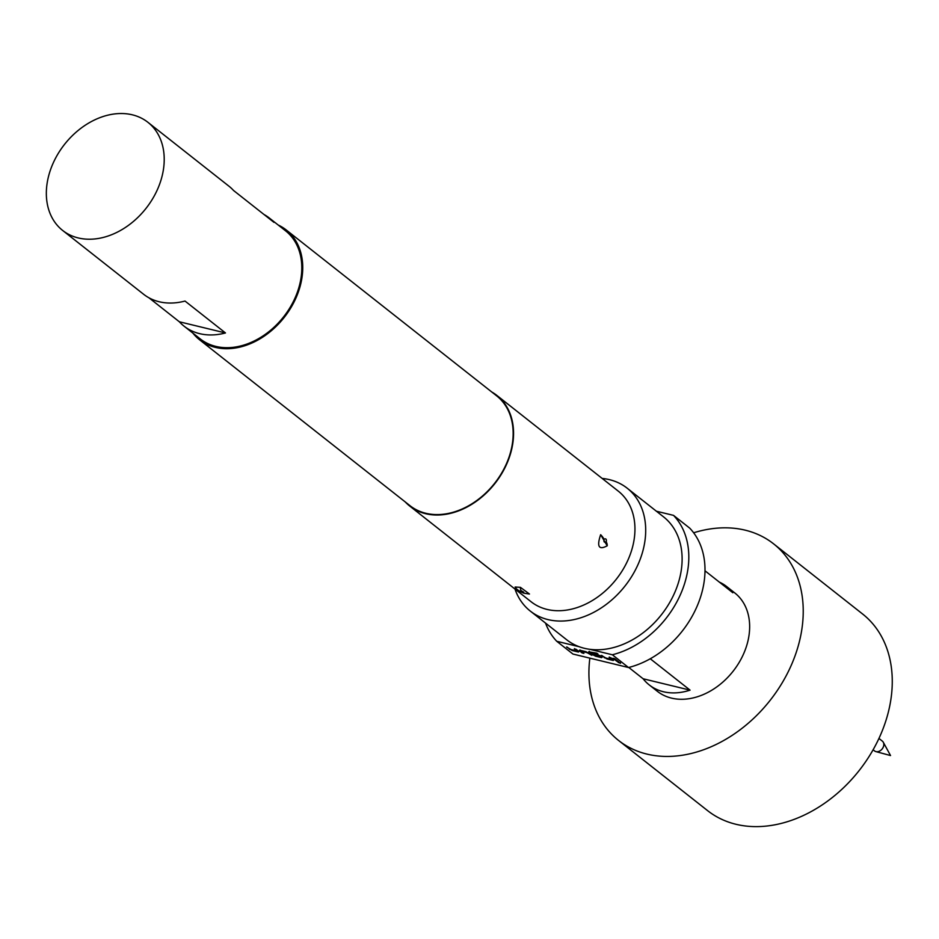 <?xml version="1.0" encoding="UTF-8"?>
<svg xmlns="http://www.w3.org/2000/svg" width="939" height="939" viewBox="0 0 939 939"><rect width="100%" height="100%" fill="white"/><g stroke="black" fill="none" stroke-linecap="round" stroke-linejoin="round"><path stroke-width="1.41" d="M620.444 662.688L618.132 662.054M620.327 662.969L618.12 662.429L620.562 663.286M873.094 749.78L874.585 750.942A6.256 4.707 -51.7 0 0 875.899 751.599A6.256 4.707 -51.7 0 0 876.005 751.623A6.256 4.707 -51.7 0 0 882.202 748.899A6.256 4.707 -51.7 0 0 883.282 742.244A6.256 4.707 -51.7 0 0 882.331 741.117L878.939 738.43M693.639 532.789A125.192 94.205 128.3 0 1 745.214 530.171A125.192 94.205 128.3 0 1 773.572 543.822A125.192 94.205 128.3 0 1 781.847 683.404A125.192 94.205 128.3 0 1 646.924 754.099A125.192 94.205 128.3 0 1 618.566 740.448A125.192 94.205 128.3 0 1 589.856 658.157M773.572 543.822L862.601 614A125.192 94.205 128.3 0 1 870.876 753.594A125.192 94.205 128.3 0 1 735.941 824.278A125.192 94.205 128.3 0 1 707.583 810.627L618.566 740.448M719.333 582.098A62.596 47.103 128.3 0 1 726.727 586.593L734.826 592.979A62.596 47.103 128.3 0 1 738.958 662.77A62.596 47.103 128.3 0 1 671.491 698.111A62.596 47.103 128.3 0 1 657.312 691.292L649.225 684.907A62.596 47.103 128.3 0 1 643.121 678.768L628.778 667.453M650.269 658.767L690.071 690.142A62.596 47.103 128.3 0 1 663.404 691.738A62.596 47.103 128.3 0 1 649.225 684.907M263.941 214.456A68.852 51.821 128.3 0 1 269.305 218.012A68.852 51.821 128.3 0 1 274.012 222.39L233.553 190.488A68.852 51.821 -51.7 0 0 228.846 186.11L147.916 122.305A68.852 51.821 -51.7 0 0 52.913 163.679A68.852 51.821 -51.7 0 0 62.655 230.454A68.852 51.821 -51.7 0 0 157.646 189.068A68.852 51.821 -51.7 0 0 147.916 122.305M184.044 326.15A68.852 51.821 128.3 0 1 179.337 321.772L225.477 332.958A68.852 51.821 128.3 0 1 184.044 326.15L200.23 338.909A68.852 51.821 -51.7 0 0 295.233 297.534A68.852 51.821 -51.7 0 0 285.491 230.771L269.305 218.012M515.135 587.016L520.406 587.333L529.467 594.023L523.892 593.213A12.524 4.167 -70.7 0 1 523.105 592.591C524.478 592.615 523.833 592.004 521.168 590.748C519.795 590.713 520.441 591.324 523.105 592.591M607.204 545.805C598.824 550.301 596.629 546.604 600.643 534.702L607.204 545.805A12.524 5.704 -142.3 0 0 606.254 541.897C606.688 539.197 605.948 538.305 604.035 539.221C603.589 541.92 604.329 542.812 606.254 541.897M602.169 478.432A78.242 58.887 128.3 0 1 609.434 479.653A78.242 58.887 128.3 0 1 627.158 488.174A78.242 58.887 128.3 0 1 632.334 575.419A78.242 58.887 128.3 0 1 548 619.599A78.242 58.887 128.3 0 1 530.277 611.066A78.242 58.887 128.3 0 1 514.971 589.035M627.158 488.174L663.58 516.884A78.242 58.887 128.3 0 1 670.493 601.124A78.242 58.887 128.3 0 1 589.868 649.319A78.242 58.887 128.3 0 1 584.422 648.309A78.242 58.887 128.3 0 1 579.234 646.736A78.242 58.887 128.3 0 1 566.698 639.776L530.277 611.066M491.79 392.009A70.425 52.995 128.3 0 1 496.872 395.425L618.273 491.132A70.425 52.995 128.3 0 1 622.921 569.644A70.425 52.995 128.3 0 1 547.026 609.411A70.425 52.995 128.3 0 1 531.075 601.735L409.686 506.027A70.425 52.995 128.3 0 1 405.178 501.872M496.872 395.425A70.425 52.995 128.3 0 1 501.532 473.949A70.425 52.995 128.3 0 1 425.637 513.703A70.425 52.995 128.3 0 1 409.686 506.027M192.941 333.169A69.956 52.643 -51.7 0 0 199.561 339.777A69.956 52.643 -51.7 0 0 215.407 347.395A69.956 52.643 -51.7 0 0 290.797 307.898A69.956 52.643 -51.7 0 0 286.172 229.914A69.956 52.643 -51.7 0 0 278.202 225.02M286.172 229.914L496.59 395.8A69.956 52.643 128.3 0 1 501.215 473.784A69.956 52.643 128.3 0 1 425.825 513.281A69.956 52.643 128.3 0 1 409.967 505.663L199.561 339.777M656.396 511.227L673.521 515.37A86.071 64.768 128.3 0 1 680.599 594.199A86.071 64.768 128.3 0 1 612.334 654.765L589.868 649.319M673.521 515.37L689.707 528.129A86.071 64.768 128.3 0 1 696.785 606.958A86.071 64.768 128.3 0 1 628.52 667.523L572.943 654.049L556.757 641.29A86.071 64.768 128.3 0 1 545.512 623.073M579.234 646.736L556.757 641.29M612.334 654.765L628.52 667.523M576.123 649.319L578.964 651.549L578.424 652.042L572.18 650.527L566.546 646.994L571.006 649.53L576.98 651.02L574.339 648.884L576.123 649.319M578.964 651.549L578.424 652.042L569.374 649.225M579.821 650.211L586.065 651.725L591.699 655.258L587.239 652.722L581.264 651.232L583.905 653.368L582.121 652.934L579.281 650.704L579.938 649.929M596.77 653.157L597.99 654.107L590.924 652.394L594.41 655.211L600.373 656.701L592.556 653.298L600.467 655.833L602.169 657.171L601.641 657.664L595.385 656.15L588.741 651.819L596.77 653.157M602.169 657.171L601.641 657.664L592.591 654.859M592.709 654.577L588.741 651.819L589.281 651.337M610.937 657.758L613.777 659.988L613.237 660.481L606.993 658.967L601.359 655.434L605.819 657.969L611.782 659.46L609.153 657.323L610.937 657.758M613.777 659.988L613.237 660.481L604.188 657.664M614.752 658.685L618.719 661.807L616.935 661.373L612.967 658.251L614.752 658.685M62.655 230.454L143.585 294.247A68.852 51.821 -51.7 0 0 185.018 301.055L225.477 332.958M179.337 321.772L148.949 297.804M690.071 690.142L643.121 678.768M726.727 586.593A62.596 47.103 128.3 0 1 732.831 592.744L704.989 570.795M618.144 661.361L616.935 661.373M617.052 661.091L613.648 658.415M611.782 659.46L609.282 657.042M604.317 657.382L602.052 655.598M597.427 653.661L590.924 652.394M600.373 656.701L599.164 655.305L593.765 654.26M593.894 653.978L593.237 653.462M583.342 652.922L582.121 652.934M582.239 652.652L579.41 650.422M591.136 654.812L587.368 652.441L581.264 651.232M576.98 651.02L574.468 648.603M569.504 648.943L567.238 647.159M520.406 587.333A12.524 4.12 109.3 0 0 521.168 590.748M600.643 534.702A12.524 5.74 37.8 0 1 604.035 539.221M883.282 742.244L890.536 755.555L875.899 751.599M515.124 587.016C516.403 589.34 519.326 591.406 523.892 593.213"/></g></svg>
